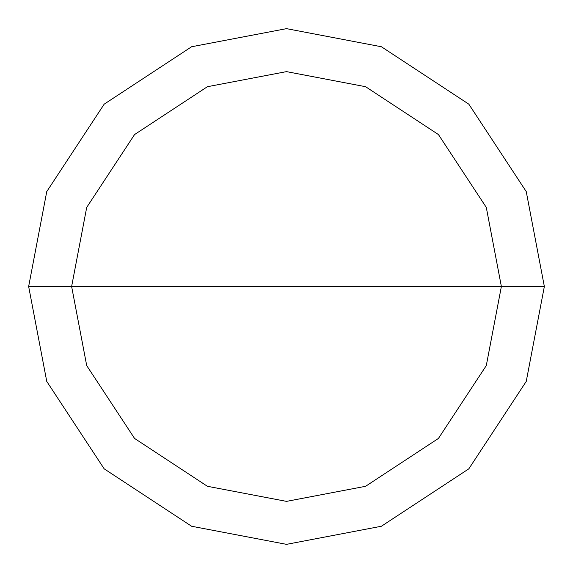 <?xml version="1.0" encoding="UTF-8"?>
<svg xmlns="http://www.w3.org/2000/svg" width="573" height="573" viewBox="0 0 573 573"><rect width="100%" height="100%" fill="white"/><g stroke="black" fill="none" stroke-linecap="round" stroke-linejoin="round"><path stroke-width="0.86" d="M501.375 286.5L486.291 365.595L438.438 438.438L365.595 486.291L286.5 501.375L207.405 486.291L134.562 438.438L86.709 365.595L71.625 286.5L501.375 286.5L486.291 207.405L438.438 134.562L365.595 86.709L286.5 71.625L207.405 86.709L134.562 134.562L86.709 207.405L71.625 286.5L28.65 286.5L46.757 191.59L104.171 104.171L191.59 46.757L286.5 28.65L381.41 46.757L468.829 104.171L526.243 191.59L544.35 286.5L526.243 191.59L468.829 104.171L381.41 46.757L286.5 28.65L191.59 46.757L104.171 104.171L46.757 191.59L28.65 286.5L46.757 381.41L104.171 468.829L191.59 526.243L286.5 544.35L381.41 526.243L468.829 468.829L526.243 381.41L544.35 286.5L71.625 286.5L86.709 207.405L134.562 134.562L207.405 86.709L286.5 71.625L365.595 86.709L438.438 134.562L486.291 207.405L501.375 286.5L544.35 286.5L526.243 381.41L468.829 468.829L381.41 526.243L286.5 544.35L191.59 526.243L104.171 468.829L46.757 381.41L28.65 286.5L71.625 286.5L86.709 365.595L134.562 438.438L207.405 486.291L286.5 501.375L365.595 486.291L438.438 438.438L486.291 365.595L501.375 286.5"/></g></svg>
